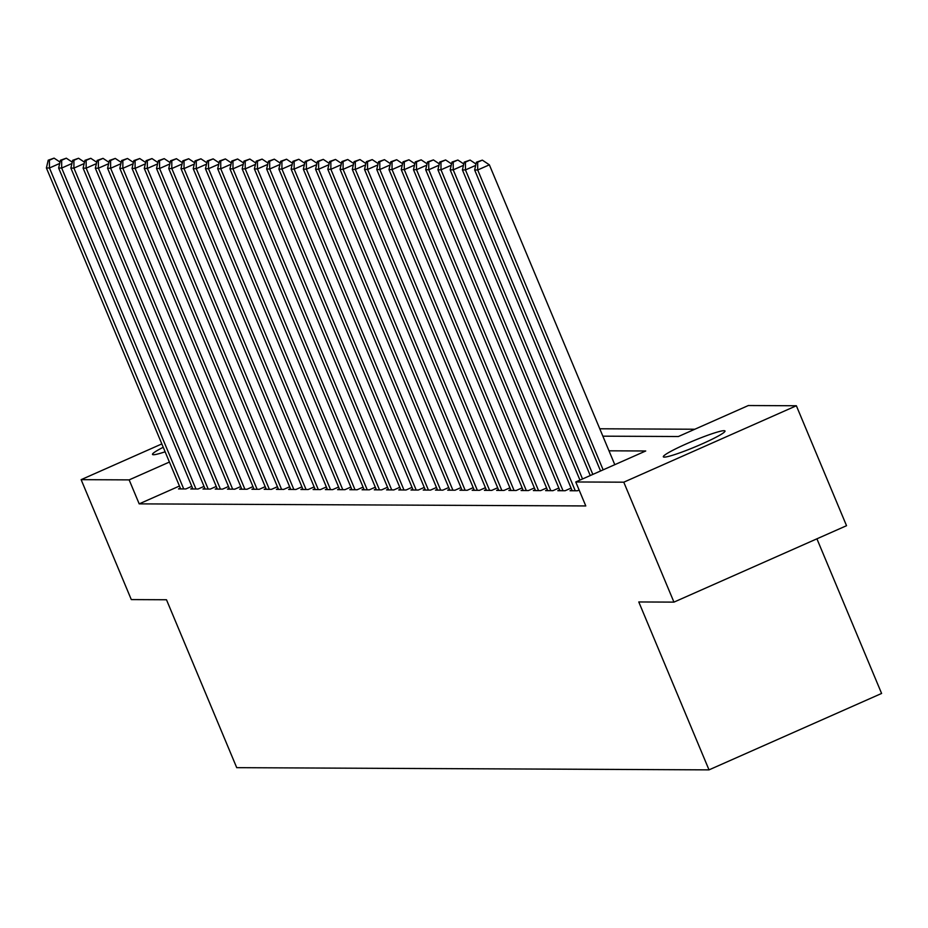 <?xml version="1.0" encoding="UTF-8"?>
<svg xmlns="http://www.w3.org/2000/svg" width="928" height="928" viewBox="0 0 928 928"><rect width="100%" height="100%" fill="white"/><g stroke="black" fill="none" stroke-linecap="round" stroke-linejoin="round"><path stroke-width="1.39" d="M664.309 457.121A33.431 3.132 157.3 0 1 663.323 456.796A33.431 3.132 157.3 0 1 689.62 442.436A33.431 3.132 157.3 0 1 724.014 430.685A33.431 3.132 157.3 0 1 725 430.998A33.431 3.132 157.3 0 1 698.714 445.37A33.431 3.132 157.3 0 1 664.309 457.121M165.126 451.797A33.431 3.132 157.3 0 1 153.48 454.732A33.431 3.132 157.3 0 1 152.494 454.418A33.431 3.132 157.3 0 1 163.235 447.273M816.918 538.82L881.6 693.448L709.015 769.869L236.721 767.665L166.483 599.755L131.3 599.592L81.13 479.66L161.832 443.92M694.84 429.235L599.778 428.782M602.864 436.172L678.38 436.52L748.339 405.536L796.363 405.756L623.778 482.189L575.754 481.968L645.726 450.985L608.988 450.811M623.778 482.189L673.948 602.121L846.533 525.7L796.363 405.756M571.857 489.949L570.047 490.75L577.39 490.773L579.118 490.019M559.619 489.891L557.821 490.692L565.164 490.726L571.08 488.093M547.381 489.833L545.583 490.634L552.926 490.668L558.842 488.035M535.154 489.775L533.345 490.576L540.688 490.61L546.615 487.989M522.916 489.717L521.107 490.518L528.45 490.552L534.377 487.931M510.678 489.659L508.88 490.46L516.212 490.494L522.139 487.873M498.44 489.601L496.642 490.402L503.985 490.436L509.901 487.815M486.202 489.543L484.404 490.344L491.747 490.378L497.675 487.757M473.976 489.485L472.166 490.286L479.509 490.32L485.437 487.699M461.738 489.427L459.928 490.228L467.271 490.262L473.199 487.641M449.5 489.369L447.702 490.17L455.033 490.204L460.961 487.583M437.262 489.323L435.464 490.112L442.807 490.146L448.723 487.525M425.024 489.265L423.226 490.054L430.569 490.088L436.496 487.467M412.798 489.207L410.988 490.007L418.331 490.03L424.258 487.409M400.56 489.149L398.75 489.949L406.093 489.984L412.02 487.351M388.322 489.091L386.524 489.891L393.866 489.926L399.782 487.293M376.084 489.033L374.286 489.833L381.628 489.868L387.544 487.246M363.857 488.975L362.048 489.775L369.39 489.81L375.318 487.188M351.619 488.917L349.81 489.717L357.152 489.752L363.08 487.13M339.381 488.859L337.583 489.659L344.914 489.694L350.842 487.072M327.143 488.801L325.345 489.601L332.688 489.636L338.604 487.014M314.905 488.743L313.107 489.543L320.45 489.578L326.378 486.956M302.679 488.685L300.869 489.485L308.212 489.52L314.14 486.898M290.441 488.627L288.631 489.427L295.974 489.462L301.902 486.84M278.203 488.58L276.405 489.369L283.736 489.404L289.664 486.782M265.965 488.522L264.167 489.311L271.51 489.346L277.426 486.724M253.727 488.464L251.929 489.265L259.272 489.3L265.199 486.666M241.5 488.406L239.691 489.207L247.034 489.242L252.961 486.608M229.262 488.348L227.453 489.149L234.796 489.184L240.723 486.562M217.024 488.29L215.226 489.091L222.569 489.126L228.485 486.504M204.786 488.232L202.988 489.033L210.331 489.068L216.259 486.446M192.56 488.174L190.75 488.975L198.093 489.01L204.021 486.388M179.452 486.04L139.188 503.869L585.788 505.946L575.754 481.968M180.322 488.116L178.512 488.917L185.855 488.952L191.783 486.33M673.948 602.121L638.777 601.959L709.015 769.869M139.188 503.869L129.154 479.88L81.13 479.66M169.418 462.051L129.154 479.88M59.694 163.456L49.462 167.991L183.721 488.94M49.428 160.196L54.091 158.131L48.21 160.196L49.428 160.196L49.462 167.991L46.4 167.98L180.658 488.928M60.018 162.087L54.091 158.131M48.21 160.196L46.4 167.98M71.932 163.514L61.689 168.049L195.947 488.998M61.666 160.254L66.329 158.189L60.448 160.254L61.666 160.254L61.689 168.049L58.638 168.026L192.896 488.986M72.256 162.145L66.329 158.189M60.448 160.254L58.638 168.026M84.17 163.572L73.927 168.107L208.185 489.056M73.904 160.312L78.567 158.247L72.674 160.312L73.904 160.312L73.927 168.107L70.876 168.084L205.134 489.044M84.483 162.203L78.567 158.247M72.674 160.312L70.876 168.084M96.408 163.63L86.165 168.165L220.423 489.114M86.142 160.37L90.805 158.305L84.912 160.358L86.142 160.37L86.165 168.165L83.102 168.142L217.361 489.102M96.721 162.261L90.805 158.305M84.912 160.358L83.102 168.142M108.646 163.688L98.403 168.212L232.661 489.172M98.368 160.428L103.043 158.363L97.15 160.416L98.368 160.428L98.403 168.212L95.34 168.2L229.599 489.16M108.959 162.319L103.043 158.363M97.15 160.416L95.34 168.2M120.872 163.734L110.641 168.27L244.899 489.23M110.606 160.486L115.269 158.421L109.388 160.474L110.606 160.486L110.641 168.27L107.578 168.258L241.837 489.218M121.197 162.377L115.269 158.421M109.388 160.474L107.578 168.258M133.11 163.792L122.867 168.328L257.126 489.288M122.844 160.544L127.507 158.479L121.614 160.532L122.844 160.544L122.867 168.328L119.816 168.316L254.075 489.265M133.423 162.435L127.507 158.479M121.614 160.532L119.816 168.316M145.348 163.85L135.105 168.386L269.364 489.346M135.082 160.602L139.745 158.537L133.852 160.59L135.082 160.602L135.105 168.386L132.043 168.374L266.301 489.323M145.661 162.481L139.745 158.537M133.852 160.59L132.043 168.374M157.586 163.908L147.343 168.444L281.602 489.392M147.32 160.66L151.983 158.584L146.09 160.648L147.32 160.66L147.343 168.444L144.281 168.432L278.539 489.381M157.899 162.539L151.983 158.584M146.09 160.648L144.281 168.432M169.812 163.966L159.581 168.502L293.84 489.45M159.546 160.706L164.21 158.642L158.328 160.706L159.546 160.706L159.581 168.502L156.519 168.49L290.777 489.439M170.137 162.597L164.21 158.642M158.328 160.706L156.519 168.49M182.05 164.024L171.819 168.56L306.066 489.508M171.784 160.764L176.448 158.7L170.566 160.764L171.784 160.764L171.819 168.56L168.757 168.548L303.015 489.497M182.375 162.655L176.448 158.7M170.566 160.764L168.757 168.548M194.288 164.082L184.046 168.618L318.304 489.566M184.022 160.822L188.686 158.758L182.793 160.822L184.022 160.822L184.046 168.618L180.995 168.606L315.253 489.555M194.602 162.713L188.686 158.758M182.793 160.822L180.995 168.606M206.526 164.14L196.284 168.676L330.542 489.624M196.26 160.88L200.924 158.816L195.031 160.88L196.26 160.88L196.284 168.676L193.221 168.664L327.48 489.613M206.84 162.771L200.924 158.816M195.031 160.88L193.221 168.664M218.764 164.198L208.522 168.734L342.78 489.682M208.487 160.938L213.162 158.874L207.269 160.938L208.487 160.938L208.522 168.734L205.459 168.71L339.718 489.671M219.078 162.829L213.162 158.874M207.269 160.938L205.459 168.71M230.991 164.256L220.76 168.792L355.018 489.74M220.725 160.996L225.388 158.932L219.507 160.996L220.725 160.996L220.76 168.792L217.697 168.768L351.956 489.729M231.316 162.887L225.388 158.932M219.507 160.996L217.697 168.768M243.229 164.314L232.986 168.85L367.244 489.798M232.963 161.054L237.626 158.99L231.745 161.054L232.963 161.054L232.986 168.85L229.935 168.826L364.194 489.787M243.554 162.945L237.626 158.99M231.745 161.054L229.935 168.826M255.467 164.372L245.224 168.896L379.482 489.856M245.201 161.112L249.864 159.048L243.971 161.101L245.201 161.112L245.224 168.896L242.173 168.884L376.42 489.845M255.78 163.003L249.864 159.048M243.971 161.101L242.173 168.884M267.705 164.43L257.462 168.954L391.72 489.914M257.439 161.17L262.102 159.106L256.209 161.159L257.439 161.17L257.462 168.954L254.4 168.942L388.658 489.903M268.018 163.061L262.102 159.106M256.209 161.159L254.4 168.942M279.943 164.476L269.7 169.012L403.958 489.972M269.665 161.228L274.328 159.164L268.447 161.217L269.665 161.228L269.7 169.012L266.638 169L400.896 489.949M280.256 163.119L274.328 159.164M268.447 161.217L266.638 169M292.169 164.534L281.938 169.07L416.196 490.03M281.903 161.286L286.566 159.222L280.685 161.275L281.903 161.286L281.938 169.07L278.876 169.058L413.134 490.007M292.494 163.177L286.566 159.222M280.685 161.275L278.876 169.058M304.407 164.592L294.164 169.128L428.423 490.088M294.141 161.344L298.804 159.28L292.912 161.333L294.141 161.344L294.164 169.128L291.114 169.116L425.372 490.065M304.72 163.224L298.804 159.28M292.912 161.333L291.114 169.116M316.645 164.65L306.402 169.186L440.661 490.135M306.379 161.402L311.042 159.326L305.15 161.391L306.379 161.402L306.402 169.186L303.34 169.174L437.598 490.123M316.958 163.282L311.042 159.326M305.15 161.391L303.34 169.174M328.883 164.708L318.64 169.244L452.899 490.193M318.617 161.449L323.28 159.384L317.388 161.449L318.617 161.449L318.64 169.244L315.578 169.232L449.836 490.181M329.196 163.34L323.28 159.384M317.388 161.449L315.578 169.232M341.11 164.766L330.878 169.302L465.137 490.251M330.844 161.507L335.507 159.442L329.626 161.507L330.844 161.507L330.878 169.302L327.816 169.29L462.074 490.239M341.434 163.398L335.507 159.442M329.626 161.507L327.816 169.29M353.348 164.824L343.116 169.36L477.363 490.309M343.082 161.565L347.745 159.5L341.864 161.565L343.082 161.565L343.116 169.36L340.054 169.348L474.312 490.297M353.672 163.456L347.745 159.5M341.864 161.565L340.054 169.348M365.586 164.882L355.343 169.418L489.601 490.367M355.32 161.623L359.983 159.558L354.09 161.623L355.32 161.623L355.343 169.418L352.292 169.406L486.55 490.355M365.899 163.514L359.983 159.558M354.09 161.623L352.292 169.406M377.824 164.94L367.581 169.476L501.839 490.425M367.558 161.681L372.221 159.616L366.328 161.681L367.558 161.681L367.581 169.476L364.518 169.453L498.777 490.413M378.137 163.572L372.221 159.616M366.328 161.681L364.518 169.453M390.062 164.998L379.819 169.534L514.077 490.483M379.784 161.739L384.459 159.674L378.566 161.739L379.784 161.739L379.819 169.534L376.756 169.511L511.015 490.471M390.375 163.63L384.459 159.674M378.566 161.739L376.756 169.511M402.288 165.056L392.057 169.592L526.315 490.541M392.022 161.797L396.685 159.732L390.804 161.785L392.022 161.797L392.057 169.592L388.994 169.569L523.253 490.529M402.613 163.688L396.685 159.732M390.804 161.785L388.994 169.569M414.526 165.114L404.283 169.638L538.542 490.599M404.26 161.855L408.923 159.79L403.042 161.843L404.26 161.855L404.283 169.638L401.232 169.627L535.491 490.587M414.851 163.746L408.923 159.79M403.042 161.843L401.232 169.627M426.764 165.161L416.521 169.696L550.78 490.657M416.498 161.913L421.161 159.848L415.268 161.901L416.498 161.913L416.521 169.696L413.47 169.685L547.717 490.645M427.077 163.804L421.161 159.848M415.268 161.901L413.47 169.685M439.002 165.219L428.759 169.754L563.018 490.715M428.736 161.971L433.399 159.906L427.506 161.959L428.736 161.971L428.759 169.754L425.697 169.743L559.955 490.692M439.315 163.862L433.399 159.906M427.506 161.959L425.697 169.743M451.24 165.277L440.997 169.812L575.256 490.773M440.962 162.029L445.626 159.964L439.744 162.017L440.962 162.029L440.997 169.812L437.935 169.801L572.193 490.75M451.553 163.908L445.626 159.964M439.744 162.017L437.935 169.801M463.466 165.335L453.235 169.87L582.529 478.964M453.2 162.087L457.864 160.022L451.982 162.075L453.2 162.087L453.235 169.87L450.173 169.859L579.954 480.101M463.791 163.966L457.864 160.022M451.982 162.075L450.173 169.859M475.704 165.393L465.462 169.928L592.83 474.405M465.438 162.145L470.102 160.068L464.209 162.133L465.438 162.145L465.462 169.928L462.411 169.917L590.254 475.542M476.018 164.024L470.102 160.068M464.209 162.133L462.411 169.917M614.788 464.673L489.358 164.824L477.7 169.986L603.13 469.835M477.676 162.191L482.34 160.126L476.447 162.191L477.676 162.191L477.7 169.986L474.637 169.975L600.555 470.983M489.358 164.824L482.34 160.126M476.447 162.191L474.637 169.975"/></g></svg>
